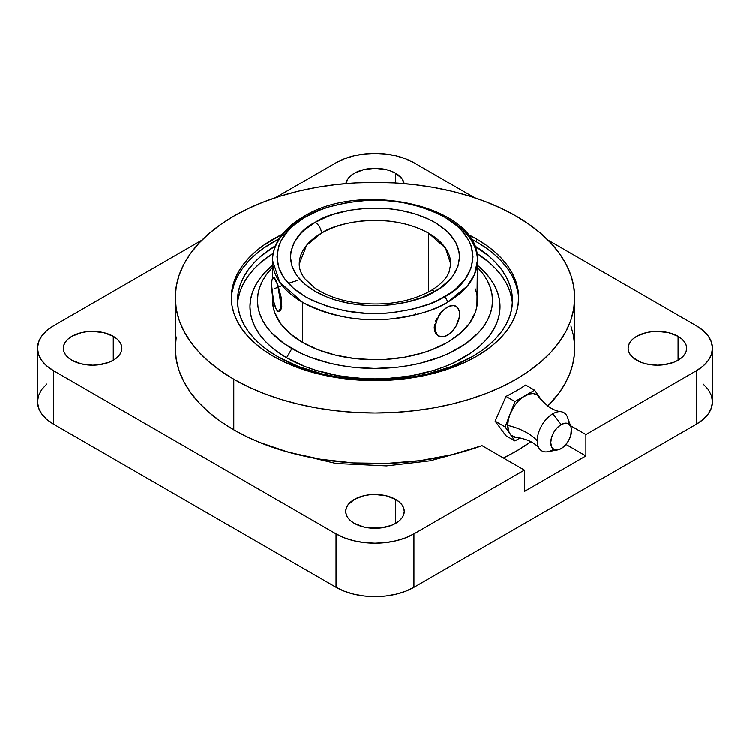 <?xml version="1.0" encoding="UTF-8"?>
<svg xmlns="http://www.w3.org/2000/svg" width="750" height="750" viewBox="0 0 750 750"><rect width="100%" height="100%" fill="white"/><g stroke="black" fill="none" stroke-linecap="round" stroke-linejoin="round"><path stroke-width="1.12" d="M450.75 264.122L449.006 272.325C446.278 278.981 440.072 285.206 430.387 291.009A8.812 5.091 60 0 1 434.794 291.45C419.709 302.934 360.281 316.528 315.206 291.45C271.762 265.425 295.312 231.122 315.206 222.403A8.812 5.091 60 0 1 321.441 233.203L306.647 245.278L299.25 264.122A75.75 43.734 180 0 1 321.441 233.203A75.75 43.734 180 0 1 428.559 233.203L428.559 292.031L428.559 233.203A75.75 43.734 180 0 1 450.75 264.122L445.425 248.025L428.559 233.203C388.191 210.731 334.95 222.909 321.441 233.203A8.812 5.091 -120 0 0 315.206 222.403C330.291 210.919 389.719 197.325 434.794 222.403C478.238 248.428 454.688 282.741 434.794 291.45A8.812 5.091 -120 0 0 430.387 291.009C408.834 302.662 383.297 306.478 353.756 302.456C337.566 299.738 324.422 294.788 314.306 287.606L304.913 278.831C301.059 273.769 299.175 268.875 299.25 264.122M447.431 218.709A102.431 59.137 180 0 1 477.431 260.531A102.431 59.137 180 0 1 447.431 302.344A4.406 2.541 -120 0 0 444.309 296.944A4.406 2.541 60 0 1 447.431 302.344C435.806 310.172 416.494 315.741 389.484 319.069C359.334 321.956 330.356 316.378 302.569 302.344L279.759 282.291L272.569 260.531A102.431 59.137 180 0 1 302.569 218.709A4.406 2.541 -120 0 1 303.488 216.694A4.406 2.541 60 0 1 305.691 216.909C282.628 227.006 255.328 266.784 305.691 296.944C332.278 310.378 360 315.712 388.866 312.956C414.703 309.769 433.191 304.434 444.309 296.944C467.372 286.847 494.672 247.078 444.309 216.909C417.722 203.475 390 198.141 361.134 200.906C335.297 204.084 316.809 209.419 305.691 216.909A4.406 2.541 -120 0 0 303.488 216.694C291.234 223.772 282.459 232.303 277.162 242.297C274.125 248.184 272.587 254.259 272.569 260.531A102.431 59.137 180 0 0 302.569 302.344L302.569 342.413A102.431 59.137 0 0 0 414.197 355.228A102.431 59.137 0 0 0 477.431 300.591L476.934 294.797L475.463 289.059M297.384 280.509L288.347 283.387M282.216 285.581L274.706 288.572M552.853 449.756A22.05 12.731 -60 0 1 541.05 450.328A22.05 12.731 -60 0 1 537.263 440.756A58.809 33.956 0 0 0 507.75 425.381A24.103 13.912 120 0 0 510.028 433.903A24.103 13.912 120 0 0 515.522 437.409M345.872 183.628A29.269 16.894 180 0 1 365.109 169.341A29.269 16.894 180 0 1 395.691 173.297L395.691 183.019L395.691 173.297L391.256 171.197L386.203 169.631L375 168.347L363.797 169.631L354.309 173.297L350.663 175.856L347.963 178.781L345.872 183.628M636.722 360.244A29.269 16.894 180 0 1 628.144 348.291A29.269 16.894 180 0 1 646.209 332.681A29.269 16.894 180 0 1 678.103 336.347L678.103 360.244L681.741 357.684L684.45 354.759L686.119 351.591L686.681 348.291L686.119 345L684.45 341.831L681.741 338.906L678.103 336.347L668.616 332.681L657.413 331.397L651.703 331.725L646.209 332.681L636.722 336.347L633.075 338.906L630.375 341.831L628.706 345L628.144 348.291L628.706 351.591L630.375 354.759L633.075 357.684L641.156 362.344L646.209 363.9L657.413 365.194L663.122 364.866L673.669 362.344L678.103 360.244L678.103 336.347A29.269 16.894 180 0 1 686.681 348.291A29.269 16.894 180 0 1 668.616 363.9A29.269 16.894 180 0 1 636.722 360.244M354.309 523.294A29.269 16.894 180 0 1 345.731 511.341A29.269 16.894 180 0 1 363.797 495.731A29.269 16.894 180 0 1 395.691 499.397L395.691 523.294L399.337 520.725L402.037 517.809L403.706 514.641L404.269 511.341L403.706 508.05L402.037 504.872L399.337 501.956L395.691 499.397L386.203 495.731L375 494.447L369.291 494.775L363.797 495.731L354.309 499.397L347.963 504.872L346.294 508.05L345.731 511.341L346.294 514.641L347.963 517.809L350.663 520.725L354.309 523.294L363.797 526.95L369.291 527.916L380.709 527.916L391.256 525.394L395.691 523.294L395.691 499.397A29.269 16.894 180 0 1 404.269 511.341A29.269 16.894 180 0 1 386.203 526.95A29.269 16.894 180 0 1 354.309 523.294M71.897 360.244A29.269 16.894 180 0 1 63.319 348.291A29.269 16.894 180 0 1 81.384 332.681A29.269 16.894 180 0 1 113.278 336.347L113.278 360.244L116.925 357.684L119.625 354.759L121.294 351.591L121.856 348.291L121.294 345L119.625 341.831L116.925 338.906L113.278 336.347L103.791 332.681L92.588 331.397L86.878 331.725L81.384 332.681L71.897 336.347L68.259 338.906L65.55 341.831L63.881 345L63.319 348.291L63.881 351.591L65.55 354.759L68.259 357.684L71.897 360.244L81.384 363.9L92.588 365.194L98.297 364.866L108.844 362.344L113.278 360.244L113.278 336.347A29.269 16.894 180 0 1 121.856 348.291A29.269 16.894 180 0 1 103.791 363.9A29.269 16.894 180 0 1 71.897 360.244M447.431 302.344A102.431 59.137 180 0 1 302.569 302.344L302.569 342.413L318.094 349.762L335.803 355.228L355.012 358.594L375 359.728L385.041 359.447L404.738 357.188L423.281 352.744L431.906 349.762L447.431 342.413L460.172 333.45L469.631 323.222L475.463 312.131L476.934 306.384L477.431 260.531L474.581 274.387L467.428 286.012L447.431 302.344M449.766 333.628L445.05 336.394L440.663 336.825L437.306 334.884L435.487 330.872L435.487 325.387L437.306 319.266L440.663 313.453L445.05 308.822L449.784 306.047L453.891 305.466L455.531 306.028L451.95 305.475L447.431 307.181L449.803 306.075L454.191 305.644L457.547 307.584L459.366 311.597L459.366 317.081L456.038 326.203L452.091 331.528L447.431 335.287A17.212 9.938 -60 0 1 438.825 336.141A17.212 9.938 -60 0 1 436.181 322.35A17.212 9.938 -60 0 1 447.431 307.181L445.012 308.794L447.431 307.181A17.212 9.938 -60 0 1 456.038 306.328A17.212 9.938 -60 0 1 458.672 320.119A17.212 9.938 -60 0 1 447.431 335.287L449.766 333.628M442.613 310.856L440.353 313.266L442.613 310.856M438.309 315.966L440.353 313.266L438.309 315.966M435.309 321.825L436.603 318.844L435.309 321.825M434.222 327.656L434.503 324.806L434.503 330.3L434.222 327.656M435.3 332.597L434.503 330.3L436.594 334.472L435.3 332.597M276.056 308.775L276.056 308.784A17.212 3.637 81.2 0 1 271.603 285.122L271.941 280.472L273.581 277.706L275.194 279.066L277.762 285.413L280.434 301.397L280.181 308.972L278.531 311.747L276.056 308.784L273.581 301.078L271.603 285.122A17.212 3.637 81.2 0 1 273.431 277.716A17.212 3.637 81.2 0 1 276.056 280.669A17.212 3.637 81.2 0 1 280.294 299.484A17.212 3.637 81.2 0 1 278.691 311.737A17.212 3.637 81.2 0 1 276.056 308.784L276.984 310.378M286.594 357.75A125.025 72.178 0 0 0 455.353 362.016A125.025 72.178 0 0 0 477.431 265.322L485.259 272.691L490.509 279.094L494.634 285.759L497.616 292.631L499.416 299.634L500.025 306.713L499.416 313.791L497.616 320.794L494.634 327.666L490.509 334.331L485.259 340.734L478.95 346.809L471.647 352.5L454.312 362.512L444.459 366.731L433.931 370.369L411.291 375.787L387.253 378.544L375 378.891L362.747 378.544L338.709 375.787L316.069 370.369L305.541 366.731L286.594 357.75L291.9 348.572L286.594 357.75L278.353 352.5L271.05 346.809L264.741 340.734L259.491 334.331L255.366 327.666L252.384 320.794L250.584 313.791L249.975 306.713L250.584 299.634L252.384 292.631L255.366 285.759L259.491 279.094L264.741 272.691L272.569 265.322A125.025 72.178 0 0 0 286.594 357.75M477.431 267.319A117.525 67.856 180 0 1 446.025 354.656A117.525 67.856 180 0 1 291.9 348.572A117.525 67.856 180 0 1 272.569 267.319L266.419 274.622L262.538 280.894L259.734 287.353L258.038 293.944L257.475 300.591L258.038 307.247L259.734 313.828L262.538 320.287L266.419 326.559L271.35 332.578L284.147 343.641L300.441 353.044L309.703 357.009L330.028 363.281L340.884 365.522L352.069 367.144L375 368.447L397.931 367.144L409.116 365.522L419.972 363.281L440.297 357.009L449.559 353.044L465.853 343.641L478.65 332.578L483.581 326.559L487.463 320.287L490.266 313.828L491.962 307.247L492.525 300.591L491.962 293.944L490.266 287.353L487.463 280.894L483.581 274.622L477.431 267.319M277.791 356.709A137.475 79.369 180 0 1 237.525 300.591A137.475 79.369 180 0 1 275.541 245.803L260.7 256.5L253.763 263.175L247.997 270.216L243.45 277.556L240.169 285.113L238.191 292.809L237.525 300.591L238.191 308.372L240.169 316.078L243.45 323.634L247.997 330.966L253.763 338.006L260.7 344.691L268.734 350.944L277.791 356.709L298.622 366.581L322.397 373.922L335.091 376.547L361.528 379.575L375 379.959L388.472 379.575L414.909 376.547L427.603 373.922L451.378 366.581L472.209 356.709L481.266 350.944L489.3 344.691L496.238 338.006L502.003 330.966L506.55 323.634L509.831 316.078L511.809 308.372L512.475 300.591L511.809 292.809L509.831 285.113L506.55 277.556L502.003 270.216L496.238 263.175L489.3 256.5L474.459 245.803A137.475 79.369 180 0 1 512.475 300.591A137.475 79.369 180 0 1 427.603 373.922A137.475 79.369 180 0 1 277.791 356.709M238.191 298.931L240.169 291.225L243.45 283.669L247.997 276.337L253.763 269.297L260.7 262.622L273.272 253.331A137.475 79.369 0 0 0 237.628 303.656M273.412 356.344A143.663 82.941 180 0 1 231.337 297.694A143.663 82.941 180 0 1 282.375 234.291L263.953 245.072L255.553 251.616L248.306 258.591L242.278 265.95L237.525 273.619L234.103 281.512L232.031 289.566L231.337 297.694L232.031 305.822L234.103 313.875L237.525 321.769L242.278 329.428L248.306 336.788L255.553 343.772L263.953 350.306L273.412 356.344L283.866 361.809L307.275 370.837L320.025 374.316L346.969 379.041L360.919 380.231L375 380.634L403.031 379.041L416.7 377.062L442.725 370.837L466.134 361.809L476.588 356.344L486.047 350.306L494.447 343.772L501.694 336.788L507.722 329.428L512.475 321.769L515.897 313.875L517.969 305.822L518.663 297.694L517.969 289.566L515.897 281.512L512.475 273.619L507.722 265.95L501.694 258.591L494.447 251.616L486.047 245.072L476.588 239.044L476.588 241.941A143.663 82.941 0 0 0 470.822 238.8L476.588 241.941L476.588 239.044L467.625 234.291A143.663 82.941 180 0 1 476.588 239.044A143.663 82.941 180 0 1 518.663 297.694A143.663 82.941 180 0 1 429.975 374.316A143.663 82.941 180 0 1 273.412 356.344M232.031 292.462L234.103 284.409L237.525 276.516L242.278 268.856L248.306 261.497L255.553 254.513L263.953 247.978L279.178 238.8A143.663 82.941 0 0 0 231.356 299.147M574.697 348.206L574.35 355.106L572.644 364.791L569.531 374.353L565.031 383.728L559.172 392.859L547.809 406.069A199.697 115.294 0 0 0 574.697 348.291L574.697 297.694A199.697 115.294 180 0 1 451.416 404.213A199.697 115.294 180 0 1 233.794 379.219L233.794 429.816A199.697 115.294 0 0 0 482.053 445.622L524.4 470.062L482.053 445.622L452.194 454.622L420.141 460.603L386.794 463.387L353.119 462.891L320.062 459.141L288.572 452.231L259.537 442.359L246.206 436.406L233.794 429.816L233.794 379.219L220.631 370.828L208.959 361.744L198.881 352.041L190.509 341.812L183.9 331.163L179.138 320.184L176.269 308.991L175.303 297.694L176.269 286.388L179.138 275.203L183.9 264.225L190.509 253.575L198.881 243.347L208.959 233.634L220.631 224.55L233.794 216.169L248.316 208.566L264.056 201.825L280.866 196.013L298.584 191.175L317.034 187.359L336.038 184.612L355.425 182.953L375 182.4L394.575 182.953L413.962 184.612L432.966 187.359L451.416 191.175L469.134 196.013L485.944 201.825L501.684 208.566L516.206 216.169A199.697 115.294 180 0 1 574.697 297.694L573.731 308.991L570.862 320.184L566.1 331.163L559.491 341.812L551.119 352.041L541.041 361.744L529.369 370.828L516.206 379.219L501.684 386.812L485.944 393.553L469.134 399.375L451.416 404.213L432.966 408.019L413.962 410.766L394.575 412.425L375 412.987L355.425 412.425L336.038 410.766L317.034 408.019L298.584 404.213L280.866 399.375L264.056 393.553L248.316 386.812L233.794 379.219A199.697 115.294 180 0 1 175.303 297.694A199.697 115.294 180 0 1 298.584 191.175A199.697 115.294 180 0 1 516.206 216.169L529.369 224.55L541.041 233.634L551.119 243.347L559.491 253.575L566.1 264.225L570.862 275.203L573.731 286.388L574.697 297.694M503.419 457.95A199.697 115.294 0 0 0 530.953 441.666L516.206 451.181L503.419 457.95M516.262 437.503L511.266 435.328L505.106 426.909L495.15 421.153L506.025 396.394L514.95 401.55L506.025 396.394A199.697 115.294 0 0 0 525.703 385.031L534.628 390.188L514.95 401.55L505.106 426.909L495.15 421.153L506.025 435.75L514.95 440.906L505.106 426.909L514.95 401.55L534.628 390.188L541.809 400.406L536.841 394.669L533.306 393.581L529.2 393.994L522.562 397.322L518.269 401.128L514.416 405.919L510.028 414.225L508.322 419.953L507.75 425.381L509.044 432.169L514.95 440.906L520.219 437.859L514.95 440.906L506.025 435.75L495.15 421.153L506.025 396.394A199.697 115.294 0 0 0 525.703 385.031L534.628 390.188L539.55 397.181A24.103 13.912 120 0 0 524.784 395.869A24.103 13.912 120 0 0 510.028 414.225A24.103 13.912 120 0 0 507.75 425.381A58.809 33.956 180 0 1 537.263 440.756A22.05 12.731 120 0 0 547.837 451.697L557.831 449.85A14.7 8.484 -60 0 1 550.913 440.512A14.7 8.484 -60 0 1 561.169 424.547L552.853 413.747A22.05 12.731 120 0 0 537.263 440.756A22.05 12.731 -60 0 1 552.853 413.747L561.169 424.547L565.153 423.159L568.519 423.816L570.778 426.412L571.369 428.325L570.778 435.6L568.519 440.794L565.153 445.341L561.169 448.556A14.7 8.484 -60 0 1 557.831 449.85M46.781 384.037L41.691 389.531L38.559 395.503L37.5 401.709L38.559 407.916L41.691 413.878L46.781 419.372L53.634 424.2L336.047 587.241L344.391 591.197L353.916 594.141L364.256 595.95L375 596.559L385.744 595.95L396.084 594.141L405.609 591.197L413.953 587.241L696.366 424.2L703.219 419.372L708.309 413.878L711.441 407.916L712.5 401.709L711.441 395.503L708.309 389.531L703.219 384.037M585.919 455.916L565.988 444.403L585.919 455.916L524.4 491.428L585.919 455.916L585.919 434.55L570.544 425.672L585.919 434.55L585.919 455.916M37.5 348.291A55.087 31.809 180 0 0 53.634 370.781L53.634 424.2L53.634 370.781L336.047 533.831L336.047 587.241L336.047 533.831A55.087 31.809 180 0 0 413.953 533.831L413.953 587.241L413.953 533.831L524.4 470.062L524.4 491.428L524.4 470.062L413.953 533.831L405.609 537.788L396.084 540.722L385.744 542.541L375 543.15L364.256 542.541L353.916 540.722L344.391 537.788L336.047 533.831L53.634 370.781L46.781 365.963L41.691 360.469L38.559 354.497L37.5 348.291L38.559 342.084L41.691 336.122L46.781 330.628L53.634 325.8L201.9 240.206L53.634 325.8A55.087 31.809 180 0 0 37.5 348.291L37.5 401.709A55.087 31.809 0 0 0 53.634 424.2L336.047 587.241A55.087 31.809 0 0 0 413.953 587.241L696.366 424.2L696.366 370.781L585.919 434.55L696.366 370.781L696.366 424.2A55.087 31.809 0 0 0 712.5 401.709L712.5 348.291L711.441 354.497L708.309 360.469L703.219 365.963L696.366 370.781A55.087 31.809 180 0 0 712.5 348.291L711.441 342.084L708.309 336.122L703.219 330.628L696.366 325.8A55.087 31.809 180 0 1 712.5 348.291M574.631 345.375L573.497 335.663L570.938 326.034M176.269 336.994L175.303 348.291L176.269 359.597L179.138 370.781L183.9 381.759L190.509 392.409L198.881 402.638L208.959 412.35L220.631 421.434L233.794 429.816A199.697 115.294 0 0 1 175.303 348.291L175.303 297.694M275.428 197.756L336.047 162.759L344.391 158.803L353.916 155.859L364.256 154.05L375 153.441L385.744 154.05L396.084 155.859L405.609 158.803L413.953 162.759L474.572 197.756L413.953 162.759A55.087 31.809 180 0 0 336.047 162.759L275.428 197.756M548.1 240.206L696.366 325.8L548.1 240.206M404.128 183.628L402.037 178.781L395.691 173.297A29.269 16.894 180 0 1 404.128 183.628M561.169 448.556L557.194 449.934L553.819 449.278L551.569 446.691L550.781 442.556L551.569 437.503L553.819 432.309L557.194 427.753L561.169 424.547A14.7 8.484 -60 0 1 571.013 427.003A14.7 8.484 -60 0 1 561.169 448.556M571.013 427.003L567.619 417.431A22.05 12.731 120 0 0 552.853 413.747A22.05 12.731 -60 0 1 559.781 411.619A22.05 12.731 -60 0 1 568.453 422.747M285.113 451.247L336.084 463.472L386.503 465.853L430.228 460.763L464.887 451.247M518.644 299.137A143.663 82.941 0 0 0 476.588 241.941L486.047 247.978L494.447 254.513L501.694 261.497L507.722 268.856L512.475 276.516L515.897 284.409L517.969 292.462M512.372 303.656A137.475 79.369 0 0 0 476.728 253.331L489.3 262.622L496.238 269.297L502.003 276.337L506.55 283.669L509.831 291.225L511.809 298.931M274.012 277.641L277.978 285.394L281.381 298.041L281.784 306.675L279.909 311.344L278.972 311.681L280.734 310.369L281.784 306.675L281.381 298.041L276.994 282.825L274.556 278.025L273.609 277.894M272.756 297.028L273.066 306.384L274.537 312.131L280.369 323.222L289.828 333.45L302.569 342.413A102.431 59.137 0 0 1 272.569 300.591L272.569 295.941M415.275 313.706L415.078 314.953M305.691 216.909L320.541 209.869L328.791 207.019L346.547 202.772L365.391 200.606L384.609 200.606L394.125 201.422L403.453 202.772L421.209 207.019L429.459 209.869L444.309 216.909L456.506 225.488L461.447 230.25L468.806 240.497L471.141 245.887L473.025 256.931L471.141 267.966L465.562 278.588L456.506 288.366L450.769 292.828L437.184 300.675L429.459 303.984L412.509 309.216L394.125 312.431L384.609 313.247L365.391 313.247L346.547 311.081L328.791 306.834L312.816 300.675L305.691 296.944L293.494 288.366L284.438 278.588L278.859 267.966L276.975 256.931L278.859 245.887L281.194 240.497L288.553 230.25L293.494 225.488L305.691 216.909M315.206 222.403L304.688 229.809L300.422 233.916L294.084 242.756L290.85 252.141L290.438 256.931L292.069 266.456L296.878 275.616L304.688 284.053L315.206 291.45L328.022 297.525L335.138 299.981L350.456 303.647L366.713 305.512L383.287 305.512L391.5 304.809L407.362 302.034L421.978 297.525L434.794 291.45L440.363 287.897L449.578 279.947L453.122 275.616L457.931 266.456L459.562 256.931L459.15 252.141L455.916 242.756L449.578 233.916L445.312 229.809L434.794 222.403L428.644 219.188L414.862 213.872L399.544 210.206L391.5 209.044L383.287 208.341L366.713 208.341L350.456 210.206L335.138 213.872L328.022 216.337L315.206 222.403M539.728 449.044C535.219 442.856 527.587 439.022 516.844 437.541M539.869 397.669C546.516 406.228 553.659 410.916 561.272 411.731M438.309 335.85L438.825 336.141M279.178 311.663L278.691 311.737M273.919 277.631L273.431 277.716M272.569 278.466L272.569 260.531M477.431 260.531C480.853 206.756 361.988 179.662 303.488 216.694"/></g></svg>
